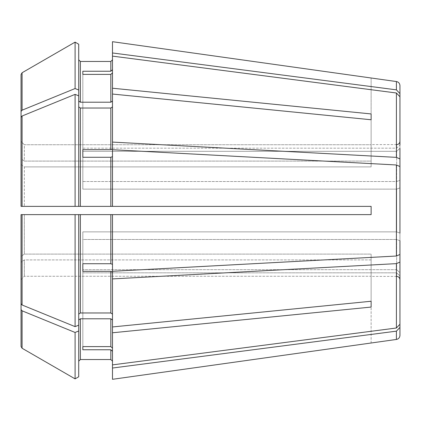 <?xml version="1.0" encoding="UTF-8"?>
<svg xmlns="http://www.w3.org/2000/svg" width="421" height="421" viewBox="0 0 421 421"><rect width="100%" height="100%" fill="white"/><g stroke="black" fill="none" stroke-linecap="round" stroke-linejoin="round"><path stroke-width="0.32" stroke-dasharray="2.1 1.58" d="M399.95 145.113L399.95 93.615L396.403 89.847L112.481 52.967L112.481 69.712L112.481 59.819L112.481 69.712L110.834 71.238L82.826 71.238L82.826 151.318L82.826 74.391L82.826 148.166L396.656 148.166L399.95 145.113L396.656 148.166L396.656 144.603L396.656 148.166L82.826 148.166L82.826 151.318L396.656 151.318L399.95 148.266L399.95 96.767L399.95 158.933L396.403 157.37L112.481 142.093L112.481 149.034L112.481 106.866L112.481 149.034L110.834 149.665L82.826 149.665L82.826 189.14L82.826 157.275L82.826 181.525L396.656 181.525L399.95 180.262L399.95 158.933M399.95 148.266L396.656 151.318L396.656 181.525L82.826 181.525L82.826 189.14L396.656 189.14L396.656 231.86L82.826 231.86L82.826 239.475L396.656 239.475L82.826 239.475L82.826 263.725L82.826 231.86L396.656 231.86L396.656 189.14L399.95 187.877L396.656 189.14L82.826 189.14L82.826 149.665M399.95 233.123L396.656 231.86L399.95 233.123L399.95 187.877L399.95 254.458L396.403 256.021L112.481 271.292L112.481 264.356L110.834 263.725L82.826 263.725L82.826 231.86L82.826 263.725M399.95 240.738L396.656 239.475L396.656 269.682L396.656 239.475L399.95 240.738L399.95 262.067L396.403 263.63L112.481 278.907L112.481 271.966L112.481 314.134L112.481 271.966L110.834 271.334L110.834 312.971L80.358 312.971L78.711 314.134L78.711 214.621L78.711 361.181L78.711 319.96L80.358 318.792L80.358 359.534L110.834 359.534L110.834 349.762L82.826 349.762L82.826 269.682L82.826 346.609L82.826 269.682L82.826 272.834L396.656 272.834L399.95 275.887L399.95 324.233L399.95 272.734L396.656 269.682L399.95 272.734M82.826 349.762L82.826 272.834L396.656 272.834L396.656 276.397L396.656 272.834L399.95 275.887L399.95 335.374M78.711 106.866L78.711 206.379L75.091 206.379L75.091 94.362L78.711 95.835L78.711 206.379L78.711 106.866L80.358 108.029L80.358 206.379L112.481 206.379L112.481 149.708L396.403 164.979L399.95 166.542L399.95 187.877M112.481 278.907L112.481 348.135L112.481 319.96L112.481 332.779L371.122 307.067L371.122 254.095L24.344 254.095L21.05 256.426L21.05 214.621L21.05 256.426L24.344 254.095L371.122 254.095L371.122 301.241L371.122 259.915L24.344 259.915L21.05 262.251L21.05 346.462L21.05 262.251L21.05 309.556L22.081 310.814L75.091 332.464L75.091 378.868L78.711 376.774L78.711 319.96M371.122 343.01L371.122 276.265L24.344 276.265L371.122 276.265L371.122 342.947L112.481 379.305L112.481 351.288L112.481 361.181L112.481 351.288L110.834 349.762M21.05 279.57L24.344 276.265L21.05 279.57M78.711 95.835L78.711 59.819L78.711 101.04L80.358 102.208L110.834 102.208L112.481 101.04L112.481 56.119L396.403 92.999L399.95 96.767M75.091 206.379L371.122 206.379L112.481 206.379L112.481 149.708L112.481 156.644L110.834 157.275L82.826 157.275M78.711 206.379L24.344 206.379L24.344 166.905L21.05 164.574L21.05 117.27L21.05 158.749L24.344 161.085L371.122 161.085L371.122 119.759L371.122 166.905L24.344 166.905L24.344 206.379L21.05 206.379L21.05 164.574L24.344 166.905L371.122 166.905L371.122 113.933L112.481 88.221L112.481 142.093M112.481 264.356L112.481 214.621L112.481 264.356L112.481 214.621L371.122 214.621L371.122 206.379L371.122 214.621L371.122 206.379L110.834 206.379L110.834 157.275M78.711 101.04L78.711 44.226L78.711 59.819L78.711 44.226L75.091 42.132L22.081 72.749L21.05 74.538L21.05 141.43L24.344 144.735L24.344 161.085L371.122 161.085L371.122 166.905L371.122 113.933M21.05 141.43L24.344 144.735L371.122 144.735L24.344 144.735L24.344 161.085L21.05 158.749L21.05 111.444L22.081 110.186L22.081 72.749M78.711 90.015L75.091 88.536L22.081 110.186M396.656 269.682L82.826 269.682L396.656 269.682M112.481 319.96L110.834 318.792L110.834 346.609L112.481 348.135L112.481 364.881L396.403 328.001L399.95 324.233M371.122 77.99L371.122 144.735L371.122 78.053L112.481 41.695L112.481 52.967M80.358 102.208L80.358 61.466L110.834 61.466L110.834 71.238M112.481 348.135L112.481 351.288M110.834 346.609L82.826 346.609M112.481 88.221L112.481 56.119L112.481 72.865L110.834 74.391L82.826 74.391L82.826 71.238M82.826 74.391L82.826 151.318L396.656 151.318L396.656 181.525L399.95 180.262M21.05 256.426L21.05 303.73L22.081 304.988L75.091 326.638L78.711 325.165L78.711 314.134M110.834 318.792L80.358 318.792M112.481 214.621L78.711 214.621L78.711 325.165M75.091 326.638L75.091 214.621L78.711 214.621M82.826 271.334L110.834 271.334M112.481 106.866L110.834 108.029L80.358 108.029M75.091 88.536L75.091 42.132M21.05 309.556L21.05 346.462L22.081 348.246L75.091 378.868M21.05 214.621L75.091 214.621M112.481 326.954L371.122 301.241L371.122 254.095L371.122 259.915L24.344 259.915L21.05 262.251L21.05 303.73M21.05 117.27L22.081 116.012L75.091 94.362M21.05 164.574L21.05 206.379M21.05 74.538L21.05 111.444M112.481 72.865L112.481 101.04M112.481 156.644L112.481 206.379M112.481 332.779L112.481 364.881M112.481 56.119L112.481 69.712M112.481 314.134L110.834 312.971M112.481 368.033L396.403 331.153L399.95 327.385M24.344 214.621L22.081 214.621L24.344 214.621L24.344 254.095L24.344 214.621L371.122 214.621L24.344 214.621M371.122 301.241L371.122 307.067M399.95 166.542L399.95 254.458M399.95 85.626L399.95 93.615M78.711 330.985L75.091 332.464M371.122 119.759L112.481 94.046M80.358 214.621L80.358 312.971M110.834 214.621L110.834 263.725M110.834 108.029L110.834 149.665M110.834 74.391L110.834 102.208M22.081 348.251L22.081 310.814M22.081 304.988L22.081 214.621M22.081 206.379L22.081 116.012M24.344 276.265L24.344 259.915L24.344 276.265M396.403 331.153L396.403 339.452M396.403 263.63L396.403 328.001M396.403 164.979L396.403 256.021M396.403 92.999L396.403 157.37M396.403 81.548L396.403 89.847M396.656 144.603L371.122 144.603M396.656 276.397L371.122 276.397"/><path stroke-width="0.63" d="M399.95 180.262L399.95 148.266M112.481 106.866L110.834 108.029L80.358 108.029L78.711 106.866M112.481 156.644L110.834 157.275L82.826 157.275L82.826 149.665L110.834 149.665L112.481 149.034L112.481 56.119L396.403 92.999L399.95 96.767M399.95 272.734L399.95 240.738M21.05 141.43L21.05 74.538L21.05 111.444L22.081 110.186L75.091 88.536L75.091 42.132L78.711 44.226L78.711 206.379L112.481 206.379L112.481 149.708L396.403 164.979L399.95 166.542L399.95 187.877M21.05 74.538L22.081 72.754L75.091 42.132M78.711 214.621L78.711 325.165L75.091 326.638L22.081 304.988L21.05 303.73L21.05 214.621L371.122 214.621L371.122 206.379L112.481 206.379M78.711 330.985L78.711 376.774L75.091 378.868L75.091 332.464L78.711 330.985L78.711 325.165M112.481 319.96L110.834 318.792L80.358 318.792L80.358 359.534L78.711 361.181L80.358 359.534L110.834 359.534L112.481 361.181L110.834 359.534L110.834 349.762L112.481 351.288M80.358 318.792L78.711 319.96M112.481 368.033L112.481 379.305L396.403 339.452L396.403 331.153L112.481 368.033L112.481 364.881L396.403 328.001L399.95 324.233M75.091 378.868L22.081 348.251L21.05 346.462L21.05 309.556L22.081 310.814L75.091 332.464M112.481 72.865L110.834 74.391L82.826 74.391L82.826 71.238L82.826 74.391M82.826 149.665L82.826 157.275M21.05 111.444L21.05 206.379L75.091 206.379L75.091 94.362L22.081 116.012L21.05 117.27L21.05 164.574M371.122 301.241L371.122 307.067L371.122 301.241L112.481 326.954L112.481 271.966L110.834 271.334L82.826 271.334L82.826 263.725L82.826 271.334M112.481 278.907L396.403 263.63L399.95 262.067L399.95 327.385L396.403 331.153M112.481 348.135L110.834 346.609L82.826 346.609L82.826 349.762L82.826 346.609M82.826 71.238L110.834 71.238L110.834 61.466L112.481 59.819L110.834 61.466L80.358 61.466L78.711 59.819L80.358 61.466L80.358 102.208L78.711 101.04M399.95 145.113L399.95 93.615L396.403 89.847L396.403 81.548L112.481 41.695L112.481 56.119M112.481 88.221L371.122 113.933L371.122 119.759L112.481 94.046M78.711 95.835L75.091 94.362M371.122 113.933L371.122 119.759M399.95 166.542L399.95 233.123M78.711 206.379L75.091 206.379M80.358 108.029L80.358 206.379L110.834 206.379L110.834 157.275M78.711 314.134L80.358 312.971L110.834 312.971L112.481 314.134M112.481 101.04L110.834 102.208L80.358 102.208M82.826 349.762L110.834 349.762M82.826 263.725L110.834 263.725L112.481 264.356M21.05 206.379L21.05 117.27M75.091 326.638L75.091 214.621M21.05 214.621L22.081 214.621L21.05 214.621L21.05 309.556M399.95 254.458L396.403 256.021L112.481 271.292L112.481 214.621M112.481 364.881L112.481 332.779L371.122 307.067M112.481 326.954L112.481 332.779M75.091 88.536L78.711 90.015M110.834 71.238L112.481 69.712M21.05 303.73L21.05 256.426M399.95 158.933L396.403 157.37L112.481 142.093M396.403 339.452C398.576 338.994 399.761 337.637 399.95 335.374L399.95 327.385M399.95 93.615L399.95 85.626C399.761 83.363 398.576 82.006 396.403 81.548M396.403 89.847L112.481 52.967M110.834 149.665L110.834 108.029M22.081 72.749L22.081 110.186M110.834 102.208L110.834 74.391M110.834 346.609L110.834 318.792M80.358 312.971L80.358 214.621M110.834 312.971L110.834 271.334M110.834 263.725L110.834 214.621M22.081 116.012L22.081 206.379M22.081 214.621L22.081 304.988M22.081 310.814L22.081 348.251M396.403 157.37L396.403 92.999M396.403 256.021L396.403 164.979M396.403 328.001L396.403 263.63M396.656 144.603C398.64 144.429 399.734 143.329 399.95 141.309M396.656 276.397C398.64 276.571 399.734 277.671 399.95 279.691"/></g></svg>

